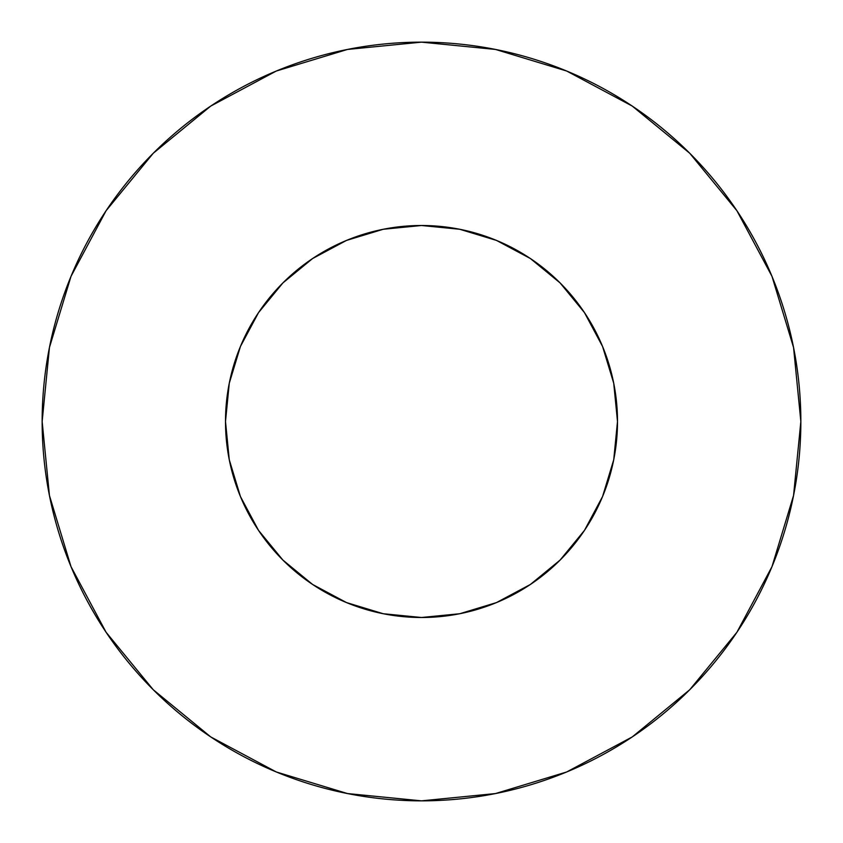 <?xml version="1.0" encoding="UTF-8"?>
<svg xmlns="http://www.w3.org/2000/svg" width="843" height="843" viewBox="0 0 843 843"><rect width="100%" height="100%" fill="white"/><g stroke="black" fill="none" stroke-linecap="round" stroke-linejoin="round"><path stroke-width="1.26" d="M225.502 421.5A195.998 195.998 0 0 1 421.5 225.502A195.998 195.998 0 0 1 617.497 421.5A195.998 195.998 0 0 1 421.5 617.497A195.998 195.998 0 0 1 225.502 421.5L229.264 459.741L240.424 496.506L258.538 530.395L282.911 560.089L312.605 584.462L346.494 602.576L383.259 613.736L421.5 617.497L459.741 613.736L496.506 602.576L530.395 584.462L560.089 560.089L584.462 530.395L602.576 496.506L613.736 459.741L617.497 421.5L613.736 383.259L602.576 346.494L584.462 312.605L560.089 282.911L530.395 258.538L496.506 240.424L459.741 229.264L421.5 225.502L383.259 229.264L346.494 240.424L312.605 258.538L282.911 282.911L258.538 312.605L240.424 346.494L229.264 383.259L225.502 421.5M800.85 421.5A379.35 379.35 0 0 0 421.5 42.15A379.35 379.35 0 0 0 42.15 421.5A379.35 379.35 0 0 1 421.5 42.15A379.35 379.35 0 0 1 800.85 421.5A379.35 379.35 0 0 1 421.5 800.85A379.35 379.35 0 0 1 42.15 421.5A379.35 379.35 0 0 0 421.5 800.85A379.35 379.35 0 0 0 800.85 421.5L793.558 347.495L771.977 276.325L736.919 210.739L689.743 153.257L632.261 106.081L566.675 71.023L495.505 49.442L421.5 42.15L347.495 49.442L276.325 71.023L210.739 106.081L153.257 153.257L106.081 210.739L71.023 276.325L49.442 347.495L42.15 421.5L49.442 495.505L71.023 566.675L106.081 632.261L153.257 689.743L210.739 736.919L276.325 771.977L347.495 793.558L421.5 800.85L495.505 793.558L566.675 771.977L632.261 736.919L689.743 689.743L736.919 632.261L771.977 566.675L793.558 495.505L800.85 421.5M736.919 210.739L689.743 153.257L632.355 106.155M210.739 106.081L153.257 153.257L106.155 210.645M106.081 632.261L153.257 689.743L210.645 736.845M632.261 736.919L689.743 689.743L736.845 632.355"/></g></svg>
